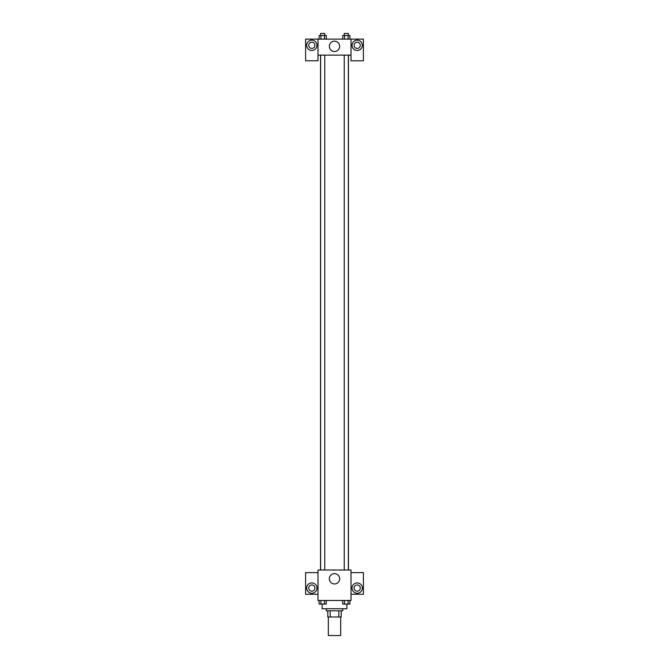 <?xml version="1.0" encoding="UTF-8"?>
<svg xmlns="http://www.w3.org/2000/svg" width="669" height="669" viewBox="0 0 669 669"><rect width="100%" height="100%" fill="white"/><g stroke="black" fill="none" stroke-linecap="round" stroke-linejoin="round"><path stroke-width="1" d="M328.312 616.977L328.312 635.55L340.688 635.55L340.688 616.977M338.84 610.789L338.84 616.977L327.793 616.977L327.793 610.789M338.84 616.977L341.207 616.977L341.207 610.789L341.207 616.977M342.754 608.723L342.754 610.789L326.246 610.789L326.246 608.723M330.16 610.789L330.16 616.977M322.115 604.09L322.115 608.723L346.885 608.723L346.885 604.09M351.008 600.469L317.992 600.469L317.992 570.03L351.008 570.03L351.008 600.469M311.796 593.244A5.16 5.16 0 0 1 307.33 585.5A5.16 5.16 0 0 1 316.27 585.5A5.16 5.16 0 0 1 311.796 593.244M317.992 594.273L305.608 594.273L305.608 572.605L317.992 572.605M308.702 588.084A3.094 3.094 0 0 1 311.796 584.99A3.094 3.094 0 0 1 314.898 588.084A3.094 3.094 0 0 1 311.796 591.179A3.094 3.094 0 0 1 308.702 588.084M334.5 583.97A5.176 5.176 0 0 1 330.018 576.21A5.176 5.176 0 0 1 338.982 576.21A5.176 5.176 0 0 1 334.5 583.97M357.204 593.244A5.16 5.16 0 0 1 352.73 585.5A5.16 5.16 0 0 1 361.67 585.5A5.16 5.16 0 0 1 357.204 593.244M351.008 594.273L363.392 594.273L363.392 572.605L351.008 572.605M354.102 588.084A3.094 3.094 0 0 1 357.204 584.99A3.094 3.094 0 0 1 360.298 588.084A3.094 3.094 0 0 1 357.204 591.179A3.094 3.094 0 0 1 354.102 588.084M348.449 55.117L348.449 570.03M344.242 570.03L344.242 55.117M324.758 55.117L324.758 570.03M351.008 55.117L351.008 60.795L363.392 60.795L363.392 39.128L351.008 39.128L351.008 55.117L317.992 55.117L317.992 60.795L305.608 60.795L305.608 39.128L317.992 39.128L317.992 55.117M314.898 45.316A3.094 3.094 0 0 1 311.796 48.411A3.094 3.094 0 0 1 308.702 45.316A3.094 3.094 0 0 1 311.796 42.222A3.094 3.094 0 0 1 314.898 45.316M311.796 50.476A5.16 5.16 0 0 1 307.33 42.741A5.16 5.16 0 0 1 316.27 42.741A5.16 5.16 0 0 1 311.796 50.476M360.298 45.316A3.094 3.094 0 0 1 355.657 48.001A3.094 3.094 0 0 1 355.657 42.632A3.094 3.094 0 0 1 360.298 45.316M357.204 50.476A5.16 5.16 0 0 1 352.73 42.741A5.16 5.16 0 0 1 361.67 42.741A5.16 5.16 0 0 1 357.204 50.476M351.008 39.128L317.992 39.128M329.324 46.345A5.176 5.176 0 0 1 337.084 41.863A5.176 5.176 0 0 1 337.084 50.827A5.176 5.176 0 0 1 329.324 46.345M349.879 39.128L349.879 35.516L342.729 35.516L342.729 39.128M348.089 35.516L348.089 39.128M344.518 35.516L344.518 39.128M344.242 35.516L344.242 33.45L348.365 33.45L348.365 35.516M326.271 39.128L326.271 35.516L319.121 35.516L319.121 39.128M324.482 35.516L324.482 39.128M320.911 35.516L320.911 39.128M320.635 35.516L320.635 33.45L324.758 33.45L324.758 35.516M349.879 600.469L349.879 604.082L342.729 604.082L342.729 600.469M348.089 600.469L348.089 604.082M344.518 600.469L344.518 604.082M348.365 604.082L344.242 604.082M326.271 600.469L326.271 604.082L319.121 604.082L319.121 600.469M324.482 600.469L324.482 604.082M320.911 600.469L320.911 604.082M324.758 604.082L320.635 604.082M320.551 55.117L320.551 570.03M348.365 570.03L348.365 55.117M320.635 55.117L320.635 570.03"/></g></svg>
